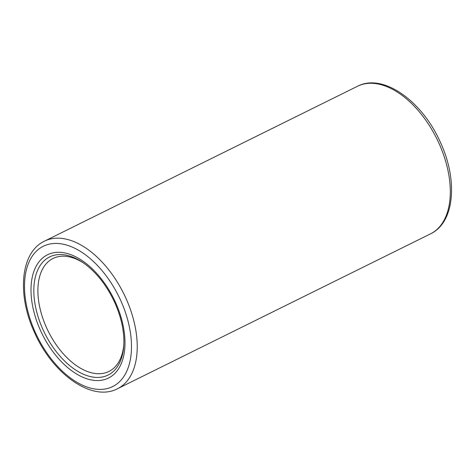<?xml version="1.0" encoding="UTF-8"?>
<svg xmlns="http://www.w3.org/2000/svg" width="475" height="475" viewBox="0 0 475 475"><rect width="100%" height="100%" fill="white"/><g stroke="black" fill="none" stroke-linecap="round" stroke-linejoin="round"><path stroke-width="0.71" d="M123.856 344.155A63.021 36.575 63.7 0 1 108.912 371.438A63.021 36.575 63.7 0 1 46.698 328.053A63.021 36.575 63.7 0 1 53.016 258.471A63.021 36.575 63.7 0 1 83.766 263.138M43.035 329.686A65.894 38.243 63.7 0 1 39.413 266.736A65.894 38.243 63.7 0 1 82.798 262.473C95.778 271.474 106.4 284.768 114.659 302.343C121.428 317.532 124.474 331.859 123.797 345.331A65.894 38.243 63.7 0 1 91.734 376.871A65.894 38.243 63.7 0 1 43.035 329.686M123.832 344.577A65.894 38.243 63.7 0 1 123.797 345.331M115.389 302.13A68.768 39.912 63.7 0 1 106.483 378.937A68.768 39.912 63.7 0 1 40.601 330.719A68.768 39.912 63.7 0 1 49.507 253.905A68.768 39.912 63.7 0 1 115.389 302.13M120.555 300.152A78.268 45.428 63.7 0 1 110.42 387.57A78.268 45.428 63.7 0 1 35.435 332.69A78.268 45.428 63.7 0 1 45.57 245.272A78.268 45.428 63.7 0 1 120.555 300.152M117.473 388.746C91.918 402.2 52.749 373.914 34.705 332.91C17.005 295.195 20.152 252.569 44.448 241.158A82.335 47.785 63.7 0 1 125.732 297.843A82.335 47.785 63.7 0 1 117.473 388.746L430.552 233.842C454.848 222.431 457.995 179.805 440.295 142.09C422.251 101.086 383.082 72.8 357.527 86.254A82.335 47.785 63.7 0 1 438.805 142.933A82.335 47.785 63.7 0 1 430.552 233.842M44.448 241.158L357.527 86.254"/></g></svg>

